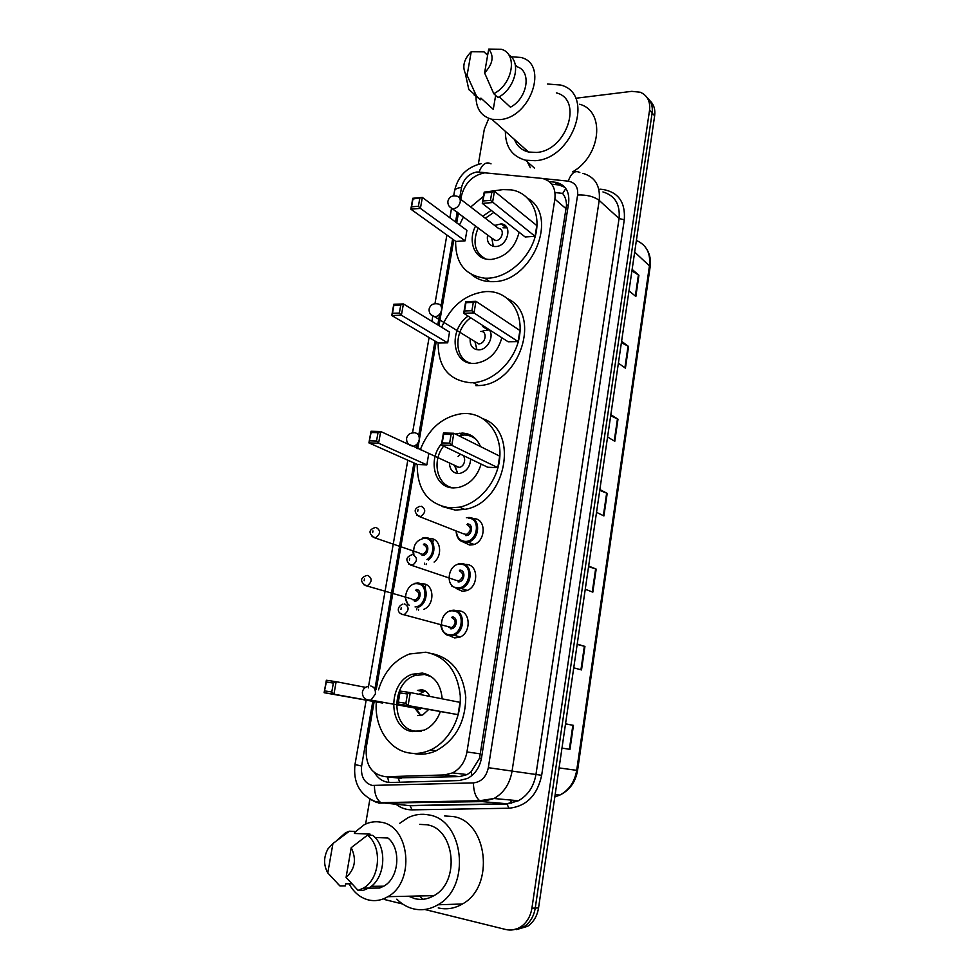 <?xml version="1.0" encoding="UTF-8"?>
<svg xmlns="http://www.w3.org/2000/svg" width="979" height="979" viewBox="0 0 979 979"><rect width="100%" height="100%" fill="white"/><g stroke="black" fill="none" stroke-linecap="round" stroke-linejoin="round"><path stroke-width="1.47" d="M473.995 518.662C486.783 518.723 485.878 542.268 472.894 544.777L469.687 545.046L463.581 542.158M464.744 564.479L466.518 564.467C478.976 564.761 478.633 587.779 466.041 590.802L462.161 591.194L456.544 588.636M456.483 610.908L458.955 610.847C471.095 611.385 471.266 633.902 459.065 637.402L454.537 637.916L449.447 635.689M420.872 583.888L423.124 583.827C434.492 584.194 434.982 605.279 423.613 609.427M429.12 538.609L430.748 538.585C440.562 538.719 443.022 555.448 434.101 562.056M374.149 701.686L366.317 747.112C365.032 764.954 371.592 774.83 385.971 776.751L444.613 774.927L452.628 772.884C460.326 768.748 465.098 761.772 466.959 751.958L554.885 199.104C555.962 187.784 551.764 180.895 542.268 178.423L484.752 172.818C472.527 175.278 464.707 183.159 461.28 196.473L460.779 199.361M396.972 777.889L459.604 776.604L467.179 774.573L471.303 771.55L479.563 758.15L566.523 205.186C566.4 200.34 565.116 196.449 562.668 193.524L565.813 188.494M458.417 213.043L456.728 222.845M453.779 239.965L438.996 325.652M436.218 341.769L417.788 448.651M415.218 463.508L376.254 689.424M575.628 98.279L631.785 91.341L640.242 92.234C647.364 95.33 650.472 101.314 649.554 110.162L531.915 908.206C530.557 916.344 526.922 922.512 520.999 926.697C516.202 929.817 511.111 930.748 505.739 929.499L424.764 909.479M478.327 164.239L484.336 129.106L488.79 118.373M365.632 824.049L369.878 799.145L377.111 802.707M402.614 903.996L384.331 899.481M647.119 97.631C651.268 101.363 652.932 106.478 652.112 113.001L535.244 908.059C533.898 916.173 530.275 922.316 524.377 926.477L513.155 929.817L524.377 926.477C530.275 922.316 533.898 916.173 535.244 908.059L652.112 113.001C652.932 106.478 651.268 101.363 647.119 97.631M374.712 772.957C378.702 779.284 384.086 782.466 390.854 782.49L459.31 780.544L467.448 778.464C475.035 774.352 479.734 767.463 481.533 757.795L568.652 202.861C569.705 191.7 565.532 184.86 556.133 182.351L549.231 181.568M551.728 184.162L559.131 184.994L564.895 187.332M649.664 100.494C653.801 104.215 655.465 109.318 654.645 115.803L538.548 907.925C537.214 916.014 533.604 922.12 527.718 926.269L516.545 929.597M577.218 644.084L584.94 646.421L581.514 669.93L573.743 667.825M565.532 723.824L573.449 725.366L569.962 749.376L561.983 748.078M610.847 414.68L617.994 419.196L614.775 441.296L607.58 436.977M621.604 341.316L628.567 346.505L625.422 368.153L618.398 363.172M632.14 269.433L638.932 275.258L635.848 296.478L628.995 290.836M588.66 566.009L596.187 569.105L592.833 592.136L585.258 589.26M599.87 489.561L607.2 493.379L603.921 515.933L596.529 512.335M599.748 490.393L607.2 493.379M588.575 566.608L596.187 569.105M631.92 270.926L638.932 275.258M621.408 342.601L628.567 346.505M610.688 415.745L617.994 419.196M565.519 723.897L573.449 725.366M577.169 644.427L584.94 646.421M547.481 84.01L560.783 85.063C595.244 93.654 573.204 159.051 535.06 160.703L525.454 160.189C512.054 156.407 505.36 146.789 505.372 131.357M530.337 167.703L527.228 161.743M525.295 150.974L525.307 149.138M511.062 56.758L520.901 57.455C548.938 63.794 530.899 117.639 499.914 119.609L491.837 119.279C481.497 116.428 476.21 109.012 475.99 97.007M556.341 92.87C583.655 99.442 566.523 151.011 536.394 152.455L528.538 152.014C521.66 150.276 516.949 146.067 514.403 139.397M499.204 96.811L510.438 107.213C527.485 98.328 531.903 71.345 517.206 66.78L515.297 64.895M488.692 49.085C494.285 55.987 492.926 63.929 484.593 72.911L488.692 49.085L501.334 49.256C517.989 53.612 512.91 84.17 493.771 93.703L497.932 97.545C515.076 88.967 521.783 62.252 508.762 54.885M484.593 72.911L493.771 93.703M495.643 95.428L493.281 109.33L486.49 103.187M493.281 109.33L480.897 98.12L480.616 99.76L473.995 94.828M579.678 104.251C605.414 111.006 601.118 155.698 572.666 171.851M467.093 75.359L465.209 73.058C462.186 65.997 464.193 58.887 471.229 51.728L467.093 75.359L476.406 95.954L468.831 89.591L466.518 79.03M471.229 51.728L484.018 51.85L487.615 55.313M480.616 99.76L476.406 95.954M483.149 200.964L490.467 200.365L491.825 192.288L484.519 192.912L482.304 203.387L525.16 236.967L535.06 236.331L536.798 225.549L494.432 191.26L492.535 202.555L482.304 203.387L484.213 192.129L502.949 189.608L511.209 189.865C530.055 192.594 541.314 213.177 535.427 235.682C529.761 258.199 508.125 277.436 488.178 278.195L484.801 278.195C465.147 275.503 455.431 263.204 455.639 241.299M459.506 224.913L463.483 216.861M470.703 207.01L483.516 196.29M527.889 198.382C559.327 216.224 531.866 282.233 493.122 281.658L489.757 281.646C482.684 281.23 476.626 278.868 471.584 274.573M519.115 232.243C514.991 248.054 505.715 257.122 491.311 259.459L488.741 259.435C474.35 258.86 467.583 241.103 475.61 225.965M465.111 240.834L466.91 230.371L422.353 197.452L420.407 208.392L465.111 240.834L455.822 241.434L410.837 209.163L412.795 198.272L422.353 197.452L412.954 199.031L411.547 206.826L418.388 206.263L419.783 198.456M482.745 216.261L491.213 210.363M418.388 206.263L420.407 208.392L410.837 209.163L411.547 206.826M490.467 200.365L535.06 236.331M484.213 192.129L484.519 192.912M494.432 191.26L491.825 192.288M412.795 198.272L412.954 199.031M485.719 258.982C474.754 252.9 472.245 242.547 478.18 227.899M485.29 218.219L493.832 212.419M487.603 234.984C486.575 241.556 488.851 245.386 494.419 246.5L495.753 246.524C507.856 246.378 513.033 224.619 501.187 223.885L494.652 225.427M491.654 238.019L495.827 240.601C502.288 240.504 505.029 228.878 498.678 228.523L459.983 198.761M507.012 227.813L502.986 227.789M492.204 240.308L493.33 246.329M399.762 823.278L407.962 817.734C414.631 814.479 421.508 813.525 428.569 814.895C463.716 819.386 471.584 886.656 437.907 904.792C429.952 909.479 421.753 910.813 413.285 908.806C407.129 907.239 401.635 904.021 396.825 899.163M422.806 899.309L419.661 895.969M444.674 815.96L452.812 816.498C487.395 820.916 495.423 886.35 462.418 903.996C454.623 908.549 446.571 909.858 438.237 907.912M354.52 832.517L364.237 824.722C369.781 821.907 375.471 821.087 381.296 822.262C409.895 826.166 415.39 881.993 387.831 896.691C381.467 900.423 374.92 901.488 368.202 899.885C360.076 897.67 353.7 892.31 349.075 883.804M419.697 824.379L426.966 824.783C454.758 828.552 460.558 881.663 433.966 895.65C427.823 899.199 421.472 900.215 414.937 898.698L408.598 896.226M368.459 888.198L379.583 888.051L379.889 886.24M375.006 837.498L387.965 838.012C401.488 848.842 399.053 878.077 383.731 886.203L379.583 888.051M351.204 847.679C356.784 859.244 355.083 869.144 346.089 877.368L351.204 847.679L367.48 835.16C382.556 846.541 380.133 879.142 363.282 888.161L358.069 890.388L363.454 890.315L368.642 888.088C385.432 879.118 387.819 846.7 372.766 835.381L367.48 835.16M346.089 877.368L358.069 890.388M336.947 840.349L345.538 832.774L349.368 831.208L354.704 831.44L354.361 833.447L370.062 834.108L369.866 835.258M351.706 883.78L345.697 883.829L345.342 885.86L339.909 885.922L337.718 883.719M327.794 872.962C323.486 865.081 323.559 857.053 327.989 848.854L332.933 843.543L327.794 872.962L339.909 885.922M332.933 843.543L349.368 831.208M441.639 327.267C450.964 305.766 465.747 293.871 485.951 291.558L488.619 291.546C508.97 292.036 523.484 312.301 519.482 336.152C515.749 359.991 494.211 381.443 473.261 382.667L470.752 382.752C448.957 380.55 438.09 367.272 438.151 342.907M501.848 337.755C497.467 352.929 488.448 361.484 474.791 363.442L473.971 363.466C452.114 364.653 448.125 329.996 468.06 316.07M447.684 342.846L449.532 332.089L403.409 303.931L401.402 315.214L447.684 342.846L438.335 343.017L391.771 315.507L393.778 304.285L403.409 303.931L400.778 305.007L393.901 305.252L392.469 313.292L399.346 313.072L400.778 305.007M518.111 341.61L519.898 330.498L475.965 301.287L474.007 312.95L518.111 341.61L508.138 341.781L463.703 313.268L465.674 301.667L475.965 301.287L473.298 302.401L465.943 302.67L464.536 310.979L471.89 310.735L473.298 302.401M507.954 298.876C542.537 315.042 518.821 385.236 478.364 385.567L475.867 385.653M399.346 313.072L401.402 315.214L391.771 315.507L392.469 313.292M471.89 310.735L474.007 312.95L463.703 313.268L464.536 310.979M465.674 301.667L465.943 302.67M393.778 304.285L393.901 305.252M471.107 363.282C453.522 359.354 453.497 329.642 470.764 317.808M470.177 338.673C469.749 345.55 472.551 349.27 478.56 349.858L478.707 349.858C487.615 350.078 494.787 335.895 488.998 329.507M484.764 326.778L482.451 326.533M474.607 341.402L478.67 343.886C485.67 344.021 487.836 331.049 480.762 331.428M489.28 329.874L483.088 330.829M475.145 342.515L476.981 349.748M420.26 449.802C428.472 428.949 442.19 416.907 461.415 413.701L465.625 413.505C485.633 413.627 501.346 432.694 499.853 456.398C498.58 480.065 480.114 503.096 459.432 507.171L449.899 507.881C427.958 504.32 417.066 489.83 417.238 464.413M483.222 418.828C519.922 431.36 505.727 503.365 464.719 509.386L455.223 510.083L441.982 506.461M455.419 434.052L462.369 433.073C470.923 433.575 476.957 438.066 480.456 446.559M481.117 464.07C477.189 476.908 469.516 484.752 458.111 487.579L453.228 487.921C434.492 487.787 427.48 459.873 441.627 443.671M369.597 440.819L376.536 441.015L378.016 432.669L371.09 432.498L368.924 442.887L371.017 431.249L380.696 431.494L378.616 443.181L368.924 442.887L417.421 464.487L426.844 464.866L428.716 453.889M497.809 467.644L499.669 456.141L453.815 433.256L451.784 445.347L497.809 467.644L487.75 467.252L441.394 445.041L443.438 432.999L453.815 433.256L451.086 434.468L443.671 434.284L442.214 442.9L449.63 443.12L451.086 434.468M378.016 432.669L380.696 431.494L408.867 444.527M376.536 441.015L378.616 443.181L426.844 464.866M449.63 443.12L451.784 445.347L441.394 445.041L442.214 442.9M443.438 432.999L443.671 434.284M371.017 431.249L371.09 432.498M454.072 487.946C437.234 486.477 431.213 461.415 443.622 446.106M458.613 435.643L464.413 434.97C469.125 435.117 473.2 436.781 476.663 439.95M449.459 463.483C449.875 469.492 452.726 472.845 458.001 473.506L459.922 473.395C466.616 471.462 470.189 466.689 470.642 459.053M457.719 473.493L455.113 466.212L459.041 467.399C465.723 466.665 466.799 454.44 460.203 454.574M459.983 454.574L458.111 456.447M454.709 465.906L457.682 473.493M378.481 689.852C384.025 671.888 394.378 659.944 409.528 653.996L425.841 652.198C445.824 656.346 457.291 670.762 460.24 695.433C461.562 718.158 448.688 741.715 430.479 749.975C423.381 753.169 416.234 754.16 409.051 752.949C388.651 749.73 374.162 726.479 376.328 702.09M440.281 711.709C437.099 720.507 431.812 726.626 424.433 730.053L412.612 731.619C387.562 728.78 387.647 681.849 412.269 674.237L422.365 673.075C434.199 675.632 440.807 684.223 442.19 698.847M324.759 690.929L331.771 692.006L333.362 683.061L326.35 682.033L324.122 692.704L326.362 680.258L336.164 681.69L333.937 694.197L324.122 692.704L382.63 703.057M458.037 714.658L460.02 702.347L410.287 692.569L408.108 705.553L458.037 714.658L397.572 703.938L399.75 691.027L410.287 692.569L407.435 694.001L399.909 692.887L398.343 702.127L405.869 703.277L407.435 694.001M432.4 653.691C451.992 658.329 463.116 672.818 465.771 697.17C465.417 722.172 455.553 740.026 436.157 750.746C429.083 753.928 421.961 754.919 414.802 753.708M333.362 683.061L336.164 681.69L365.534 687.356M331.771 692.006L333.937 694.197L367.272 700.205M405.869 703.277L408.108 705.553L397.572 703.938L398.343 702.127M399.75 691.027L399.909 692.887M326.362 680.258L326.35 682.033M421.325 731.154L415.145 731.129C390.878 728.388 390.902 682.963 414.766 675.583L424.568 674.445L431.641 676.868M417.727 715.588L422.72 714.951L428.594 709.579M429.708 696.387C428.104 692.63 425.535 690.44 422.01 689.816L417.36 690.379L422.989 691.504M415.206 708.111L416.516 708.992M425.204 690.941L418.914 694.27M415.439 708.967L420.505 715.576M417.776 709.383L421.68 708.331M388.871 782.429L387.562 776.91M568.297 205.137L566.523 205.186M481.423 758.468L479.563 758.15M471.89 775.552L471.303 771.55M566.241 208.894L554.885 199.104M480.554 753.879L466.959 751.958M459.604 776.604L444.613 774.927M401.561 778.354L385.971 776.751M486.355 172.732L476.846 171.986C468.88 173.601 463.765 178.765 461.513 187.478L459.677 198.101M454.513 191.052L454.55 190.856C455.076 189.033 457.389 187.907 461.513 187.478M372.779 701.441L361.618 766.055C360.651 776.359 364.127 782.821 372.057 785.427L473.408 782.906C481.313 781.988 486.294 776.922 488.337 767.683L577.622 194.98C578.283 187.062 575.15 182.449 568.212 181.152L542.819 178.533M582.909 173.356C595.097 176.893 600.531 185.912 599.209 200.414L512.017 771.403C509.765 783.91 503.757 792.953 493.991 798.521L482.219 801.617L378.8 803.123M405.893 805.227L380.917 802.682C376.634 799.586 374.467 793.896 374.431 785.623M599.943 189.167L603.223 189.51C618.544 192.373 625.557 202.482 624.284 219.81L541.668 775.307C537.287 795.437 526.384 806.415 508.945 808.238L412.098 809.853C406.334 809.89 401.072 808.116 396.324 804.505M394.892 803.331L393.901 802.425M649.554 110.162L654.645 115.803M531.915 908.206L538.548 907.925M577.622 194.98C586.764 194.686 593.959 196.498 599.209 200.414L619.058 218.513C620.307 204.354 614.934 195.506 602.942 191.945M366.134 700.254L354.985 764.538C352.991 782.588 359.77 794.924 375.312 801.52L380.917 802.682L479.747 800.712L482.219 801.617L506.865 803.735L518.405 800.736C527.962 795.34 533.812 786.565 535.966 774.413L619.058 218.513L624.284 219.81M412.098 809.853L409.944 805.533L506.865 803.735L508.945 808.238M488.337 767.683L541.668 775.307M457.242 212.162L455.553 221.988M452.592 239.121L441.039 306.06M439.632 314.21L437.784 324.918M434.994 341.047L418.706 435.435M417.238 443.891L416.516 448.064M413.946 462.945L374.896 689.167M404.4 805.117L410.531 805.729L507.428 803.943L518.405 800.736L493.991 798.521L479.747 800.712C475.696 797.469 473.591 791.534 473.408 782.906M568.212 181.152C571.369 172.867 575.236 170.003 579.825 172.549M354.985 764.538L361.618 766.055M479.061 171.986C482.182 164.068 486.171 161.351 491.03 163.848M562.546 193.377L555.02 192.557M424.592 563.182L424.409 564.259M416.883 608.828L416.724 609.77M511.662 803.184L510.512 800.014M557.724 184.786L554.726 182.143M398.22 778.011L399.738 782.245M433.391 539.196L432.816 542.599M425.779 584.487L425.131 588.306M634.673 252.105L650.178 266.545L577.573 770.436L576.704 770.338L649.53 265.236C650.68 253.035 646.287 244.774 636.374 240.467M554.824 796.93L559.804 795.095C569.068 790.126 574.697 781.878 576.704 770.338L559.07 767.915M603.37 515.664L606.65 493.135M614.237 440.978L617.455 418.902M624.896 367.786L628.041 346.174M635.334 296.062L638.418 274.879M592.271 591.916L595.624 568.909M580.939 669.771L584.353 646.262M569.362 749.278L572.862 725.255M453.485 208.747C456.973 208.099 459.224 205.835 460.228 201.955C460.583 198.59 459.347 196.644 456.544 196.106C452.09 195.225 449.214 196.901 447.917 201.136C447.587 204.807 449.19 207.352 452.702 208.747L453.485 208.747M449.41 206.581L495.068 240.601M430.858 314.675L434.798 316.804C438.298 316.29 440.562 314.051 441.578 310.086C441.921 306.17 440.415 304.065 437.087 303.759C432.889 303.355 430.234 305.105 429.12 309.009C428.839 313.06 430.736 315.654 434.798 316.804L478.67 343.886M408.708 444.307L413.334 446.228C416.43 445.433 418.388 443.254 419.232 439.693C419.587 435.582 418.07 433.269 414.668 432.779M365.583 699.092L368.288 700.474L370.992 700.12L375.349 694.099C375.752 689.644 374.235 686.952 370.784 685.998M425.62 537.557C435.117 537.679 437.111 554.126 428.264 560.037M426.93 559.572C435.692 554.481 434.186 538.315 425.021 538.205C416.393 539.625 412.685 545.205 413.897 554.946M420.199 553.845L422.965 554.31C427.799 550.651 427.97 547.408 423.454 544.569M376.254 527.534C380.855 530.459 380.66 533.861 375.642 537.74L372.044 536.578M372.644 532.637L372.95 530.924L372.644 532.637M422.928 537.765L425.461 537.544M424.054 543.92C430.283 544.104 428.251 556.17 422.108 555.387M417.923 583.043C429.194 583.411 428.729 604.741 417.299 607.555M415.047 606.943C426.685 606.393 428.802 584.157 417.311 583.717C407.656 582.236 401.194 599.613 409.32 605.279M412.844 599.797L415.439 600.017C420.089 596.284 420.187 593.017 415.732 590.19M367.81 575.407C372.363 578.332 372.228 581.771 367.406 585.711L363.698 584.671M364.151 580.718L364.457 578.968L364.151 580.718M414.655 583.337L417.8 583.031M416.332 589.505C422.573 589.823 420.517 602.048 414.362 601.118M469.039 517.499C481.068 517.548 480.175 539.747 467.962 542.109L464.964 542.366L458.992 539.417M466.396 517.707L468.868 517.487M456.471 531.107C456.777 537.104 459.494 540.53 464.646 541.363C477.409 542.88 481.374 518.344 468.451 518.148M467.509 523.936C473.958 524.059 471.964 536.284 465.6 535.55M463.348 533.788L466.457 534.448C471.474 530.728 471.633 527.448 466.934 524.585M421.227 506.216C426.049 509.178 425.865 512.617 420.64 516.557L416.797 515.223M418.021 509.594L417.727 511.344L418.021 509.594M461.488 563.561C473.212 563.843 472.857 585.528 460.999 588.379L457.364 588.746L451.698 585.98M458.209 563.867L461.354 563.549M460.901 564.234C448.235 562.595 444.172 587.07 457.046 587.755C469.834 589.554 473.848 564.712 460.901 564.234M459.934 570.108C466.408 570.365 464.389 582.738 458.013 581.869M456.153 580.363L459.114 580.731C463.924 576.937 463.997 573.621 459.347 570.794M412.954 554.738C417.715 557.675 417.605 561.151 412.6 565.177L408.622 563.965M409.699 558.287L409.393 560.061L409.699 558.287M453.84 610.211C465.27 610.712 465.392 631.932 453.913 635.236L449.667 635.714L444.356 633.156M449.961 610.615L453.742 610.198M453.253 610.92C440.55 608.987 436.438 633.768 449.349 634.735C462.174 636.827 466.237 611.667 453.253 610.92M452.274 616.856C458.759 617.259 456.716 629.791 450.328 628.763M448.92 627.49L451.662 627.6C456.263 623.733 456.275 620.392 451.686 617.578M404.56 603.896C409.271 606.833 409.234 610.345 404.437 614.433L402.736 614.641L400.35 613.368M401.255 607.641L400.949 609.44L401.255 607.641M467.179 774.573L452.628 772.884M481.117 163.64C466.677 167.274 457.829 176.342 454.55 190.856L453.693 195.812M520.999 926.697L527.718 926.269M451.49 208.478L449.875 217.791M446.877 235.021L434.97 303.674M432.804 316.131L431.898 321.32M429.083 337.547L412.538 432.877M407.802 460.203L368.288 687.894M430.564 538.572L430.405 539.49M426.306 563.769L426.159 564.626M422.928 583.802L422.708 585.112M418.633 609.33L418.486 610.186M559.131 184.994L556.133 182.351M577.573 770.436C575.566 782.074 569.643 790.286 559.804 795.095L555.166 794.618M647.009 249.621C649.97 254.613 651.023 260.255 650.178 266.545M525.454 160.189L534.473 168.107M491.837 119.279L528.538 152.014M465.209 73.058L468.831 89.591M484.801 278.195L489.757 281.646M501.187 223.885L505.996 227.63M491.874 238.509L493.257 246.194M371.176 886.338L383.731 886.203M363.282 888.161L368.642 888.088M387.831 896.691L433.966 895.65M437.907 904.792L462.418 903.996M473.261 382.667L478.364 385.567M482.635 326.533L487.628 329.727M475.048 342.136L476.92 349.65M459.286 433.22L462.798 434.994M459.432 507.171L464.719 509.386M413.75 432.84C409.907 432.914 407.521 434.737 406.591 438.298C406.407 442.826 408.647 445.469 413.334 446.228L459.041 467.399M412.269 674.237L416.21 675.094M430.479 749.975L436.157 750.746M368.177 686.34C365.008 687.062 363.074 688.971 362.377 692.055C362.389 697.599 365.265 700.279 370.992 700.12L420.407 709.053M416.626 709.175L420.811 715.527M374.871 527.657C368.765 529.749 368.434 533.053 373.892 537.544L419.379 553.049M412.954 551.312L413.407 554.799M366.427 575.554C360.345 577.867 359.978 581.183 365.314 585.503L411.78 598.928M405.208 597.533L408.072 604.912M456.079 530.948C456.544 537.801 459.481 541.595 464.878 542.317L467.962 542.109L474.032 544.422M463.287 533.763L418.975 516.398C413.652 511.956 413.933 508.603 419.844 506.339M456.043 580.314L410.568 564.993C405.355 560.673 405.685 557.296 411.559 554.885M457.254 588.697L460.999 588.379L467.179 590.398M440.795 625.226C442.239 634.172 448.027 635.701 449.545 635.652L453.913 635.236L460.203 636.937M448.725 627.429L451.662 627.6L402.039 614.249C396.642 612.475 397.217 606.307 402.907 604.092"/></g></svg>
